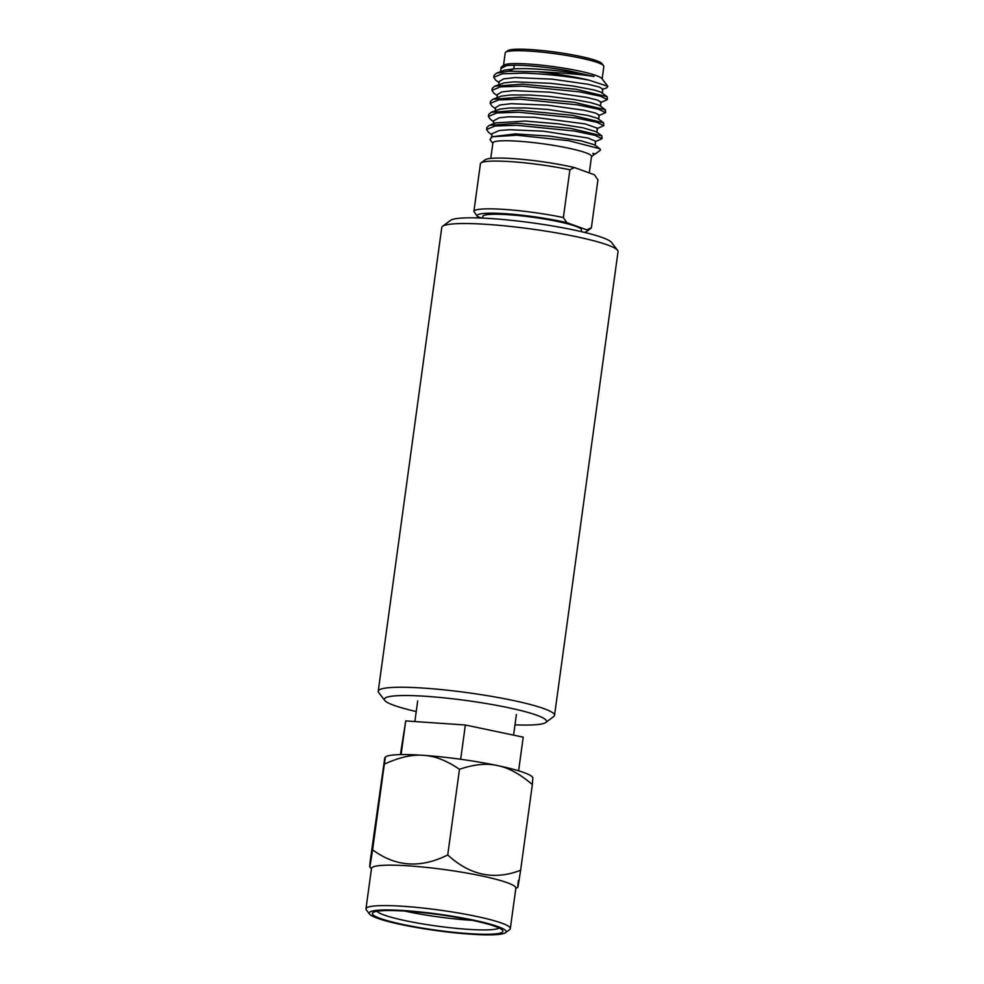 <?xml version="1.0" encoding="UTF-8"?>
<svg xmlns="http://www.w3.org/2000/svg" width="984" height="984" viewBox="0 0 984 984"><rect width="100%" height="100%" fill="white"/><g stroke="black" fill="none" stroke-linecap="round" stroke-linejoin="round"><path stroke-width="1.48" d="M404.731 911.073A62.115 7.454 -172.2 0 0 472.369 920.335M459.479 769.291C446.638 760.534 434.633 755.884 423.464 755.331C412.345 754.347 399.307 757.286 384.338 764.125L385.445 756.917A74.722 8.967 7.8 0 1 423.464 755.331A74.722 8.967 7.8 0 1 497.474 765.564C486.699 763.08 474.03 764.322 459.479 769.291L447.732 854.948C420.599 868.552 395.543 866.83 372.604 849.795C369.75 868.491 369 871.873 370.353 859.93L369.75 866.756L371.423 868.934M532.959 777.766L532.418 777.053A74.722 8.967 -172.2 0 0 497.474 765.564C508.31 767.618 519.946 773.953 532.356 784.58L520.622 870.25C494.239 880.471 469.934 875.366 447.732 854.948M499.072 927.998A62.115 7.454 7.8 0 1 437.13 926.104A62.115 7.454 7.8 0 1 376.958 911.27M471.742 920.2A65.854 7.897 -172.2 0 0 373.01 912.574A65.854 7.897 -172.2 0 0 436.564 930.224A65.854 7.897 -172.2 0 0 502.529 930.323A65.854 7.897 -172.2 0 0 471.742 920.2M401.841 924.702A69.114 8.29 7.8 0 1 369.529 914.074A69.114 8.29 7.8 0 1 438.766 914.185A69.114 8.29 7.8 0 1 505.481 932.697A69.114 8.29 7.8 0 1 401.841 924.702M505.481 932.697L509.651 929.585A72.853 8.745 -172.2 0 0 510.315 928.613A72.853 8.745 -172.2 0 0 475.875 916.288A72.853 8.745 -172.2 0 0 403.391 906.301A72.853 8.745 -172.2 0 0 365.962 908.835A72.853 8.745 -172.2 0 0 366.343 909.954L369.529 914.074M365.962 908.835L371.497 868.417A72.853 8.745 7.8 0 1 408.926 865.871A72.853 8.745 7.8 0 1 481.41 875.871A72.853 8.745 7.8 0 1 515.862 888.183L510.315 928.613M518.371 880.385C517.031 892.328 517.781 888.946 520.622 870.25M384.769 757.828L370.353 859.93M532.799 778.283L532.356 784.58M384.338 764.125L372.604 849.795M400.414 754.605L405.716 720.915L465.358 725.011L523.217 737.151L518.605 770.804M405.716 720.915L401.103 754.593M465.358 725.011L460.672 759.267M595.099 141.745L602.073 138.67L601.827 135.853L570.757 128.387L517.154 123.283L489.368 125.337L486.896 127.477L486.625 129.494L488.421 132.213L491.926 134.87M591.482 156.825L593.844 154.722L592.922 153.32L595.197 154.045L600.031 150.429A57.81 6.937 -172.2 0 0 600.548 149.777L599.834 148.756L568.838 140.724L516.908 135.214L491.606 136.801L515.296 133.898L549.625 136.112L580.917 140.798L594.68 144.845L599.846 148.756M602.073 138.67L594.803 135.288L574.201 131.007L516.871 125.3L495.063 126.001L486.625 129.494M596.882 128.707L603.856 125.62L603.622 122.815L572.565 115.349L518.937 110.245L491.151 112.299L488.679 114.427L488.408 116.456L490.216 119.175L493.71 121.819M603.856 125.62L596.575 122.237L575.96 117.957L518.654 112.262L496.846 112.963L488.408 116.456M605.652 112.582L605.394 109.765L574.336 102.299L520.721 97.195L492.923 99.249L490.475 101.389L490.192 103.406L498.63 99.913L520.45 99.212L577.78 104.919L598.37 109.199L605.652 112.582L598.678 115.657M495.493 108.769L491.988 106.124L490.192 103.406M607.436 99.532L607.189 96.727L576.132 89.261L522.516 84.157L494.718 86.211L492.258 88.339L491.975 90.356L500.425 86.863L522.233 86.174L579.551 91.869L600.154 96.149L607.436 99.532L600.461 102.619M497.277 95.731L493.771 93.074L491.975 90.356M508.839 71.229L537.301 71.721A57.81 6.937 -172.2 0 1 589.428 80.27C569.133 76.432 547.338 74.058 524.017 73.124L502.209 73.825L493.771 77.318L494.042 75.301L496.502 73.16L508.839 71.229L513.709 68.917L504.521 70.135L496.502 73.16M499.06 82.681L495.567 80.024L493.771 77.318M581.236 231.609L581.458 229.961A49.778 5.978 -172.2 0 0 508.605 214.733A49.778 5.978 -172.2 0 0 482.812 216.443L482.591 218.104M563.365 217.55L566.858 222.667L586.894 229.887L591.396 227.648L597.94 179.875L594.447 174.758A55.571 6.667 7.8 0 1 594.459 174.771A55.571 6.667 7.8 0 1 594.459 174.783L574.41 167.551L569.908 169.789A59.311 7.122 -172.2 0 0 480.967 162.913A59.311 7.122 -172.2 0 0 480.438 163.639L473.894 211.412A59.311 7.122 7.8 0 1 504.608 209.432A59.311 7.122 7.8 0 1 563.365 217.55L569.908 169.789M566.858 222.667A55.571 6.667 -172.2 0 0 505.899 213.749A55.571 6.667 -172.2 0 0 477.375 216.517A55.571 6.667 -172.2 0 0 477.375 216.529L481.631 218.054M584.434 232.372A55.571 6.667 -172.2 0 0 586.685 231.486A55.571 6.667 -172.2 0 0 586.894 229.887M477.363 216.517L473.894 211.412M480.967 162.913L485.137 159.802A55.571 6.667 7.8 0 1 519.49 159.1A55.571 6.667 7.8 0 1 574.41 167.551M591.396 227.648A59.311 7.122 7.8 0 1 590.855 228.374L586.685 231.486M589.281 172.901L591.532 156.468A49.778 5.978 -172.2 0 0 518.679 141.241A49.778 5.978 -172.2 0 0 492.886 142.951L490.77 158.387M595.197 154.045L593.315 154.796M492.836 143.307L490.044 139.703L491.606 136.801M596.894 132.434L597.472 128.203L585.123 123.898L534.177 117.268L508.519 116.788L499.245 117.797L493.87 120.651L493.291 124.882M595.099 145.484L595.689 141.241L587.854 137.994L543.328 131.18L509.564 129.728L499.257 130.515L492.086 133.701L491.508 137.932M593.844 154.722L592.922 153.307M601.827 135.853L596.464 131.807L583.069 127.822L558.74 123.922L525.198 121.057L495.628 122.877L489.368 125.337M607.189 96.727L600.757 92.065L593.967 89.938L573.328 86.051L550.523 83.296L514.251 81.844L504.152 82.865L494.731 86.211M605.394 109.765L599.084 105.165L590.855 102.656L573.906 99.458L548.334 96.309L529.613 95.005L510.807 94.968L501.348 96.125L492.923 99.261M603.61 122.815L597.411 118.264L587.645 115.374L547.928 109.482L525.64 107.957L509.478 107.982L499.737 109.126L491.151 112.299M500.881 69.495L501.114 67.207L506.797 65.522L501.016 68.474L500.438 72.705M602.257 93.308L602.835 89.064L599.133 86.986L588.125 84.28L551.962 79.138L515.149 77.588L503.587 78.88L499.22 81.524L498.642 85.756M600.461 106.346L601.052 102.115L597.374 100.048L586.513 97.355L550.327 92.201L513.328 90.639L501.766 91.93L497.437 94.562L496.858 98.806M598.678 119.396L599.256 115.153L595.48 113.049L584.324 110.319L547.817 105.177L511.274 103.689L499.933 104.993L495.653 107.613L495.075 111.844M506.797 65.522L514.226 65.202L513.709 68.917C533.931 67.429 576.427 72.164 594.065 76.481L568.235 70.7C558.961 68.991 533.242 65.251 514.226 65.215M594.065 76.481C581.2 74.378 562.282 72.791 537.301 71.721M501.114 67.207L503.919 65.116A49.778 5.978 -172.2 0 1 529.244 64.071A49.778 5.978 -172.2 0 1 601.839 78.535L607.817 86.297L589.428 80.27M607.817 86.297L607.091 87.662L602.257 89.569M503.501 65.424L505.222 52.927A49.778 5.978 7.8 0 1 505.678 52.25A49.778 5.978 7.8 0 1 531.003 51.205A49.778 5.978 7.8 0 1 597.891 62.656A49.778 5.978 7.8 0 1 603.598 65.67A49.778 5.978 7.8 0 1 603.856 66.432L602.147 78.941M505.678 52.25L507.756 50.701A47.921 5.744 7.8 0 1 546.292 50.983A47.921 5.744 7.8 0 1 596.513 60.7A47.921 5.744 7.8 0 1 602.011 63.603L603.598 65.67M617.571 250.28L611.507 242.433A81.844 9.815 -172.2 0 0 532.184 222.851A81.844 9.815 -172.2 0 0 450.524 220.379L442.579 226.308A88.966 10.676 7.8 0 1 514.128 226.849A88.966 10.676 7.8 0 1 607.374 244.893A88.966 10.676 7.8 0 1 617.571 250.28A88.966 10.676 7.8 0 1 618.038 251.646L554.521 715.368A88.966 10.676 -172.2 0 0 543.857 708.615A88.966 10.676 -172.2 0 0 445.383 689.993A88.966 10.676 -172.2 0 0 378.237 691.223A88.966 10.676 -172.2 0 0 378.705 692.588L384.756 700.448A81.844 9.815 7.8 0 1 466.748 700.571A81.844 9.815 7.8 0 1 545.751 722.502A81.844 9.815 7.8 0 1 514.989 724.827M378.237 691.223L441.754 227.501A88.966 10.676 7.8 0 1 442.579 226.308M545.751 722.502L553.697 716.561A88.966 10.676 -172.2 0 0 554.521 715.368M416.232 711.543A81.844 9.815 7.8 0 1 394.141 705.405A81.844 9.815 7.8 0 1 384.756 700.448M417.683 700.952L414.867 721.543M516.403 714.47L513.574 735.122M515.788 888.712L517.793 887.211"/></g></svg>
